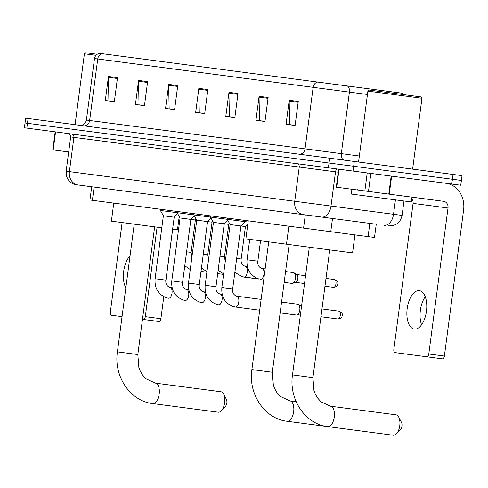 <?xml version="1.0" encoding="UTF-8"?>
<svg xmlns="http://www.w3.org/2000/svg" width="488" height="488" viewBox="0 0 488 488"><rect width="100%" height="100%" fill="white"/><g stroke="black" fill="none" stroke-linecap="round" stroke-linejoin="round"><path stroke-width="0.73" d="M376.242 224.23L374.503 237.449L303.56 228.109L89.957 199.989L91.695 186.77M374.272 223.974L76.585 184.781C72.749 184.189 69.808 182.25 67.753 178.962L66.679 176.632L66.154 171.184L69.394 171.611L73.901 137.372L70.662 136.945C70.736 135.115 69.869 133.98 68.052 133.541M82.576 185.568L84.473 185.818M451.772 184.061L460.757 185.245L461.392 180.438L452.406 179.255L461.392 180.438L462.026 175.631L453.041 174.448L452.406 179.255L353.66 166.256L452.406 179.255L451.772 184.061L353.031 171.062L353.66 166.256L329.034 163.016L353.66 166.256L354.294 161.449L453.041 174.448M354.294 161.449L25.663 118.188L24.4 127.795L353.031 171.062M28.097 118.505L27.462 123.311L329.034 163.016L25.034 122.994L27.462 123.311L26.828 128.118M102.236 53.71A6.057 5.24 97.5 0 0 97.734 58.981L94.495 58.554C95.044 55.699 96.734 53.967 99.582 53.357L401.984 93.171L404.052 94.666M114.351 101.565L108.897 100.845L108.415 77.311A4.849 4.191 -82.5 0 1 108.458 76.47L105.298 100.498L114.332 101.687L117.498 77.659L108.458 76.47M144.478 105.53L139.025 104.81L138.543 81.276A4.849 4.191 -82.5 0 1 138.586 80.435L135.426 104.462L144.46 105.652L147.626 81.624L138.586 80.435M174.606 109.495L169.147 108.781L168.665 85.241A4.849 4.191 -82.5 0 1 168.714 84.4L165.548 108.427L174.588 109.617L177.754 85.589L168.714 84.4M295.112 125.361L289.659 124.641L289.177 101.108A4.849 4.191 -82.5 0 1 289.219 100.266L286.06 124.294L295.094 125.483L298.26 101.455L289.219 100.266M264.984 121.396L259.531 120.676L259.049 97.142A4.849 4.191 -82.5 0 1 259.091 96.301L255.932 120.329L264.972 121.518L268.132 97.49L259.091 96.301M264.655 121.353L260.104 120.756M234.856 117.431L229.403 116.711L228.921 93.177A4.849 4.191 -82.5 0 1 228.97 92.336L225.804 116.364L234.844 117.553L238.004 93.525L228.97 92.336M204.734 113.466L199.275 112.746L198.793 89.212A4.849 4.191 -82.5 0 1 198.842 88.365L195.676 112.399L204.716 113.588L207.876 89.554L198.842 88.365M171.105 62.775L194.346 65.837M367.446 94.489L349.408 92.116A6.057 3.904 -82.5 0 0 347.383 85.979L394.664 92.208M414.294 329.101A19.392 9.723 -82.5 0 0 426.463 311.143A19.392 9.723 -82.5 0 0 419.351 290.653A19.392 9.723 -82.5 0 0 407.181 308.605A19.392 9.723 -82.5 0 0 414.294 329.101M339.056 169.22L336.683 187.246L364.853 190.954L367.226 172.929M445.977 183.299A24.235 20.966 -82.5 0 1 463.6 210.066L444.385 356.039A3.032 1.519 97.5 0 1 442.482 358.845L426.89 356.795A3.032 1.519 -82.5 0 0 428.793 353.989L448.008 208.01A6.057 5.24 97.5 0 0 443.604 201.318L364.853 190.954M411.805 198.555A6.057 5.24 97.5 0 1 413.061 203.411L393.846 349.384A3.032 1.519 -82.5 0 0 394.957 352.586L426.89 356.795M336.683 187.246L336.281 187.191L338.654 169.171M421.571 324.764A19.392 9.723 97.5 0 1 425.261 296.722M369.251 90.085L420.912 96.886L421.955 98.247L367.891 91.128L369.251 90.085M351.915 189.252L351.287 194.053L411.353 201.965L411.988 197.158M327.808 426.616A10.303 5.167 97.5 0 0 334.274 417.081A10.303 5.167 97.5 0 0 330.498 406.193L395.981 414.812A10.303 5.167 -82.5 0 1 398.702 417.094A10.303 5.167 -82.5 0 1 396.512 433.74A10.303 5.167 -82.5 0 1 393.291 435.241L327.808 426.616C305.207 424.212 288.695 399.233 292.501 374.912L312.93 377.602L313.961 390.559L315.321 394.097L317.511 397.891L321.067 401.85L330.498 406.193L355.374 409.469M248.252 220.826L245.879 238.846L286.493 244.195L352.568 252.894L354.941 234.874M398.702 417.094L401.508 422.443A4.239 2.129 97.5 0 1 400.605 429.3L396.512 433.74M352.684 429.891L287.2 421.272A10.303 5.167 97.5 0 0 293.666 411.732A10.303 5.167 97.5 0 0 289.89 400.849L296.137 401.673M155.404 383.141L220.887 391.76A10.303 5.167 -82.5 0 1 223.608 394.042A10.303 5.167 -82.5 0 1 221.412 410.689A10.303 5.167 -82.5 0 1 218.197 412.189L152.713 403.564C130.113 401.16 113.6 376.181 117.407 351.86L137.829 354.55L138.867 367.507L140.227 371.045L142.417 374.839L145.973 378.798L155.404 383.141A10.303 5.167 97.5 0 1 159.179 394.03A10.303 5.167 97.5 0 1 152.713 403.564M113.765 203.118L111.392 221.143L161.796 227.78M172.612 229.201L177.473 229.842L179.23 216.477M223.608 394.042L226.414 399.391A4.239 2.129 97.5 0 1 225.511 406.248L221.412 410.689M163.376 215.763L155.093 278.721L165.902 280.142L174.192 217.184L163.376 215.763L160.406 210.481L245.189 221.644L240.95 225.974L232.666 288.933L221.851 287.505L230.141 224.553L245.434 226.566L241.163 259.006C240.688 262.392 241.914 264.783 244.836 266.18L245.281 266.271A5.453 2.733 97.5 0 1 245.452 266.302A5.453 2.733 97.5 0 1 247.282 272.036A5.453 2.733 97.5 0 1 243.86 277.08A5.453 2.733 97.5 0 1 243.689 277.05M236.686 296.185A5.453 2.733 97.5 0 1 236.784 296.198L261.129 299.4M281.558 302.09L297.796 304.231A5.453 2.733 97.5 0 1 298.43 304.475A5.453 2.733 97.5 0 1 299.797 309.99A5.453 2.733 97.5 0 1 297.046 314.967A5.453 2.733 97.5 0 1 296.375 315.041L280.13 312.906M232.666 288.933C232.184 292.318 233.41 294.709 236.332 296.106L236.784 296.198A5.453 2.733 97.5 0 1 236.948 296.228A5.453 2.733 97.5 0 1 238.76 302.127A5.453 2.733 97.5 0 1 235.356 307.007L259.707 310.216M298.43 304.475L301.175 306.318A3.941 1.976 97.5 0 1 301.493 306.616M321.97 308.941L338.861 311.161A3.941 1.976 97.5 0 1 340.307 315.327A3.941 1.976 97.5 0 1 337.836 318.975L320.939 316.749M300.517 314.058L299.931 313.979M301.541 306.25L300.956 306.171M300.565 313.692A3.941 1.976 97.5 0 1 300.175 313.9L297.046 314.967M227.719 220.247L224.26 223.779L215.971 286.737L205.161 285.309L213.451 222.357L228.744 224.37L224.474 256.81L225.273 261.525M219.996 293.989A5.453 2.733 97.5 0 1 220.094 294.002L222.156 294.27M211.023 218.051L207.571 221.582L199.281 284.534L188.472 283.113L196.762 220.155L212.054 222.174L207.784 254.608L208.583 259.329M203.301 291.793A5.453 2.733 97.5 0 1 203.398 291.8L205.466 292.074M194.334 215.855L190.881 219.386L182.591 282.339L171.782 280.917L180.066 217.959L195.365 219.972L191.095 252.412L191.888 257.133M186.611 289.597A5.453 2.733 97.5 0 1 186.709 289.604L188.777 289.878M169.922 287.395A5.453 2.733 97.5 0 1 170.019 287.408L172.087 287.676M285.571 271.572L293.471 272.615A5.453 2.733 97.5 0 1 294.105 272.859A5.453 2.733 97.5 0 1 295.466 278.38A5.453 2.733 97.5 0 1 292.721 283.351A5.453 2.733 97.5 0 1 292.044 283.424L284.15 282.387M294.105 272.859L296.844 274.701A3.941 1.976 97.5 0 1 297.832 278.691A3.941 1.976 97.5 0 1 295.85 282.284L292.721 283.351M325.984 278.422L334.536 279.551A3.941 1.976 97.5 0 1 335.982 283.711A3.941 1.976 97.5 0 1 333.505 287.359L324.959 286.23M304.53 283.54L295.6 282.369M305.561 275.732L296.631 274.555M245.348 220.442L245.189 221.644L248.093 222.028M55.565 131.9L53.192 149.92L68.68 151.963M172.673 229.207L165.829 281.186M163.785 296.71L160.887 318.719A3.032 1.519 97.5 0 1 158.984 321.525L143.393 319.469A3.032 1.519 -82.5 0 0 145.296 316.663L157.081 227.158M122.134 222.559L110.349 312.064A3.032 1.519 -82.5 0 0 111.459 315.266L122.043 316.657M142.465 319.347L143.393 319.469M130.04 255.901A19.392 9.723 -82.5 0 0 125.843 287.786M53.192 149.92L52.789 149.871L55.162 131.845M75.067 124.69L84.4 53.802L85.76 52.759L97.197 54.266M84.4 53.802L95.971 55.327M68.424 151.927L68.052 156.77M332.505 218.471L330.76 231.69M305.305 214.891L303.56 228.109M369.831 223.388L368.092 236.601M94.123 187.087L92.384 200.306M78.202 184.995A12.121 10.486 97.5 0 1 69.394 171.611L331.004 206.052L335.512 171.813L73.901 137.372A3.032 2.623 -82.5 0 0 71.699 134.023M297.046 163.694A3.032 2.623 -82.5 0 1 299.248 167.036L294.74 201.276A12.121 10.486 97.5 0 0 303.554 214.659M328.4 167.817L329.662 158.21M321.683 217.05A12.121 7.808 -82.5 0 0 331.004 206.052L393.529 214.287L395.426 199.866M384.209 225.279A12.121 7.808 -82.5 0 0 393.529 214.287L402.082 215.409L403.979 200.995M338.257 172.172L335.512 171.813A3.032 1.952 97.5 0 1 337.842 169.061M83.649 125.819A6.057 5.24 97.5 0 0 89.639 120.499L359.351 156.007M94.495 58.554L86.4 120.072L89.639 120.499L97.734 58.981L313.144 87.34A6.057 5.24 -82.5 0 1 317.645 82.069M344.388 160.149A6.057 3.904 97.5 0 1 341.313 153.629L349.408 92.116L313.144 87.34L305.043 148.858A6.057 5.24 97.5 0 1 299.059 154.178M396.25 93.635A6.057 3.904 -82.5 0 0 394.975 92.25M198.793 89.212L207.766 90.39M228.921 93.177L237.894 94.355M259.049 97.142L268.022 98.326M289.177 101.108L298.15 102.291M168.665 85.241L177.644 86.425M138.543 81.276L147.516 82.46M108.415 77.311L117.388 78.495M413.061 203.411L448.008 208.01M391.632 176.144L389.259 194.163M428.793 353.989L444.385 356.039M388.784 194.102L391.156 176.083M370.856 173.411L368.483 191.43M289.89 400.849L280.46 396.5L276.897 392.541L274.714 388.753L273.353 385.209L272.316 372.252L251.893 369.569L268.705 241.853M221.851 287.505C221.192 297.119 225.096 303.499 233.569 306.659L235.356 307.007A5.453 2.733 97.5 0 1 235.192 306.976M215.971 286.737C215.495 290.122 216.721 292.513 219.643 293.91L220.094 294.002A5.453 2.733 97.5 0 1 220.259 294.032A5.453 2.733 97.5 0 1 222.064 299.931A5.453 2.733 97.5 0 1 218.667 304.811A5.453 2.733 97.5 0 1 218.502 304.78M199.281 284.534C198.805 287.926 200.031 290.317 202.953 291.714L203.398 291.8A5.453 2.733 97.5 0 1 203.569 291.836A5.453 2.733 97.5 0 1 205.375 297.735A5.453 2.733 97.5 0 1 201.977 302.615A5.453 2.733 97.5 0 1 201.806 302.584M182.591 282.339C182.115 285.724 183.342 288.121 186.264 289.518L186.709 289.604A5.453 2.733 97.5 0 1 186.88 289.64A5.453 2.733 97.5 0 1 188.685 295.539A5.453 2.733 97.5 0 1 185.287 300.419A5.453 2.733 97.5 0 1 185.117 300.382M165.902 280.142C165.426 283.528 166.652 285.919 169.574 287.316L170.019 287.408A5.453 2.733 97.5 0 1 170.19 287.438A5.453 2.733 97.5 0 1 171.996 293.343A5.453 2.733 97.5 0 1 168.598 298.223A5.453 2.733 97.5 0 1 168.427 298.186M249.734 239.352L247.044 259.781L257.853 261.202C257.377 264.587 258.603 266.985 261.525 268.382L261.977 268.467A5.453 2.733 97.5 0 1 262.141 268.498A5.453 2.733 97.5 0 1 263.971 274.232A5.453 2.733 97.5 0 1 260.549 279.282A5.453 2.733 97.5 0 1 260.379 279.246M261.879 268.461A5.453 2.733 97.5 0 1 261.977 268.467L265.149 268.888M236.68 258.414L241.163 259.006M245.183 266.259A5.453 2.733 97.5 0 1 245.281 266.271L247.349 266.539M219.99 256.218L224.474 256.81M203.301 254.022L207.784 254.608M186.611 251.82L191.095 252.412M145.296 316.663L160.887 318.719M66.154 171.184L70.662 136.945M402.082 215.409C400.41 222.613 395.878 226.09 388.485 225.84M86.4 120.072C85.565 123.671 83.296 125.41 79.599 125.288M358.558 162.01L367.891 91.128M406.059 195.767L406.583 196.444M358.003 189.442L357.326 189.96M412.622 169.129L421.955 98.247M309.319 247.196L292.501 374.912M286.493 244.195L288.865 226.17M329.742 249.886L312.93 377.602M287.2 421.272C264.6 418.869 248.087 393.889 251.893 369.569M289.134 244.543L272.316 372.252M134.218 224.144L117.407 351.86M154.647 226.835L137.829 354.55M338.861 311.161C343.784 313.589 341.765 314.382 342.259 315.571C341.46 316.639 343.204 317.926 337.836 318.975M230.141 224.553L227.17 219.271L227.323 218.069M218.667 304.811L216.879 304.463C208.406 301.303 204.502 294.917 205.161 285.309M213.451 222.357L210.474 217.075L210.633 215.873M201.977 302.615L200.19 302.261C191.717 299.107 187.813 292.721 188.472 283.113M196.762 220.155L193.785 214.879L193.943 213.677M185.287 300.419L183.5 300.065C175.027 296.905 171.123 290.525 171.782 280.917M180.066 217.959L177.095 212.683L177.254 211.481M168.598 298.223L166.804 297.869C158.338 294.709 154.428 288.329 155.093 278.721M160.406 210.481L160.564 209.279M174.192 217.184L177.644 213.653M334.536 279.551C339.453 281.972 337.434 282.772 337.928 283.955C337.129 285.022 338.879 286.31 333.505 287.359M234.844 272.371L242.072 276.733L258.762 278.929C250.289 275.769 246.385 269.388 247.044 259.781M260.543 240.779L257.853 261.202M245.434 226.566L247.819 224.132M218.154 270.175L223.632 273.957M241.975 276.836L258.664 279.032M228.744 224.37L229.567 223.534M201.465 267.973L206.942 271.761M217.697 273.64L223.577 274.415L217.697 273.64M212.054 222.174L212.872 221.332M184.775 265.777L190.253 269.565M201.007 271.444L206.888 272.212M195.365 219.972L196.182 219.136"/></g></svg>
